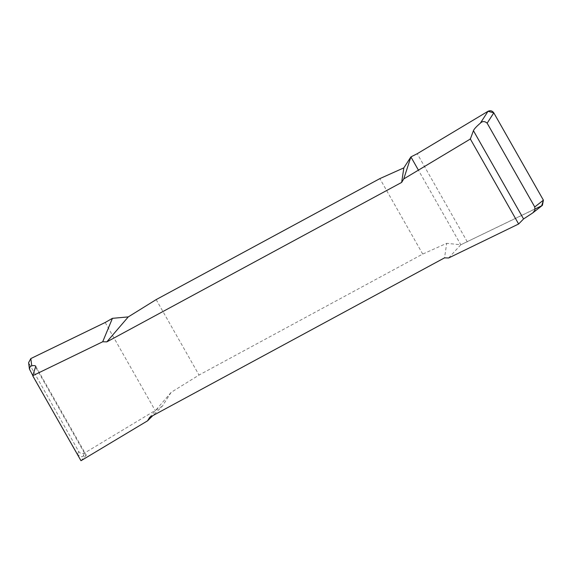 <?xml version="1.0" encoding="UTF-8"?>
<svg xmlns="http://www.w3.org/2000/svg" width="572" height="572" viewBox="0 0 572 572"><rect width="100%" height="100%" fill="white"/><g stroke="black" fill="none" stroke-linecap="round" stroke-linejoin="round"><path stroke-width="0.43" stroke-dasharray="2.86 2.15" d="M80.974 460.71L85.907 455.669L35.771 367.403M149.678 417.331L171.135 392.356L199.035 375.053L422.722 254.068L446.711 243.315L444.523 257.865M448.634 257.979L460.81 244.773L446.711 243.315M171.135 392.356L162.348 406.199L152.81 415.637M32.783 375.497L77.527 454.261C79.837 456.62 81.71 457.271 83.14 456.227L86.243 455.126L85.907 455.669M156.17 299.599L199.035 375.053M422.722 254.068L379.865 178.614M542.42 205.327L460.81 244.773L418.418 170.141M162.348 406.199L84.492 453.06C82.161 454.125 80.23 453.603 78.707 451.501L28.6 362.684M541.691 205.777L531.767 213.585M519.076 223.566L518.289 224.181M29.93 370.47L29.108 364.185M83.14 456.227L84.492 453.06M78.707 451.501L77.527 454.261M535.178 208.937L460.81 244.773M467.317 241.863L417.238 153.711M105.191 322.486L155.262 410.639M35.779 366.287L86.265 455.162"/><path stroke-width="0.86" d="M32.704 375.747L32.962 374.996L32.704 375.747L80.974 460.71L81.31 460.531L147.597 420.799L149.678 417.331L444.523 257.865L448.634 257.979L518.625 223.995L470.363 139.032L470.02 139.21L470.62 138.281L470.363 139.032M33.04 375.561L102.703 341.763L106.814 341.877L401.658 182.411L403.739 178.943L470.02 139.21M32.962 374.996L35.779 366.287C35.357 365.587 34.013 365.415 31.76 365.773L30.152 366.602L29.429 369.019L32.783 375.497M401.658 182.411L403.846 167.861L410.903 156.907L417.238 153.711L488.009 111.29C490.347 110.232 492.277 110.754 493.8 112.848L543.4 200.164L542.42 205.327L532.818 212.877L534.884 210.224L534.756 206.964L487.151 123.173C484.691 121.064 482.439 121.05 480.387 123.13C476.397 126.526 474.081 129.043 473.43 130.688L523.566 218.954L518.625 223.995M473.43 130.688L470.62 138.281M102.703 341.763L112.434 318.332L128.271 316.902L156.17 299.599L379.865 178.614L403.846 167.861M128.271 316.902L106.814 341.877M410.903 156.907L403.739 178.943M152.81 415.637L147.597 420.799M532.818 212.877L523.566 218.954M29.429 369.019L28.6 362.684L30.817 358.572L105.191 322.486L112.434 318.332M534.756 206.964L543.4 200.164M480.387 123.13L488.009 111.29M493.8 112.848L487.151 123.173M30.817 358.572L31.76 365.773M418.418 170.141L410.903 156.907L417.238 153.711L488.009 111.29L493.8 112.848L543.4 200.164L541.691 205.777L535.178 208.937"/></g></svg>
